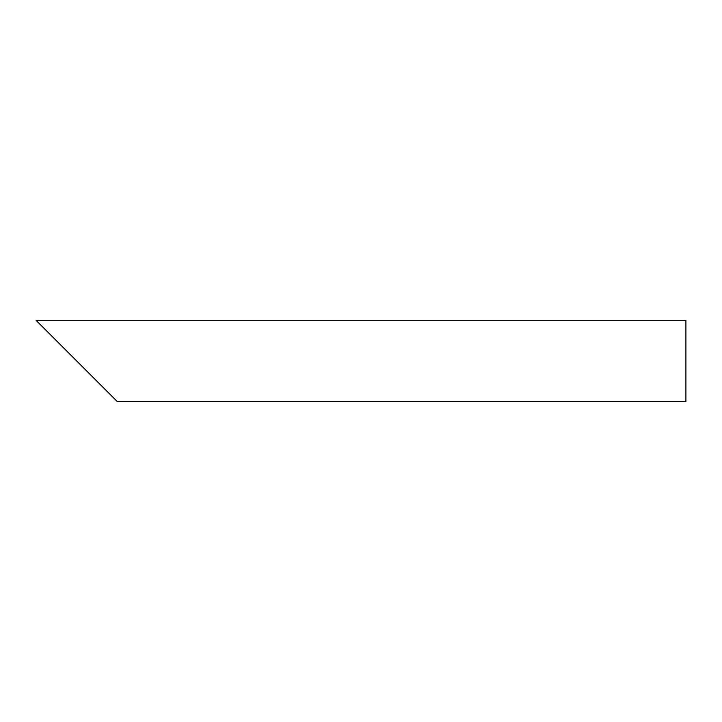 <?xml version="1.0" encoding="UTF-8"?>
<svg xmlns="http://www.w3.org/2000/svg" width="722" height="722" viewBox="0 0 722 722"><rect width="100%" height="100%" fill="white"/><g stroke="black" fill="none" stroke-linecap="round" stroke-linejoin="round"><path stroke-width="1.08" d="M105.141 389.429L48.284 332.571M685.9 361L685.9 401.613L117.325 401.613L36.1 320.387L685.9 320.387L685.9 361"/></g></svg>
